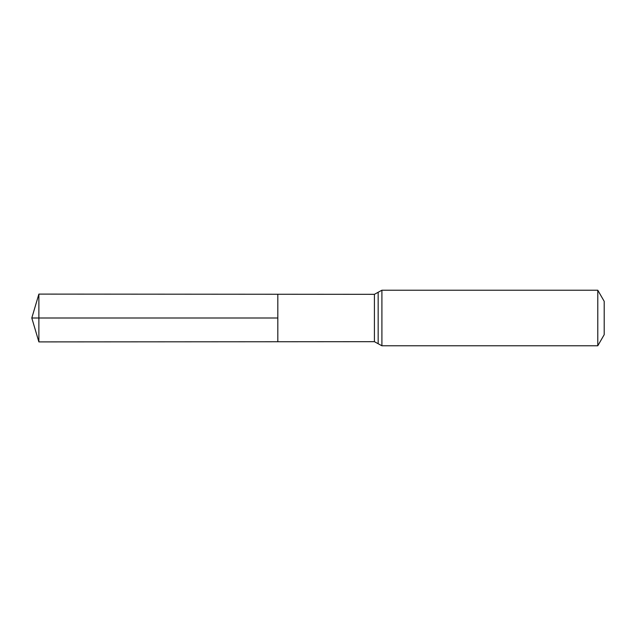 <?xml version="1.0" encoding="UTF-8"?>
<svg xmlns="http://www.w3.org/2000/svg" width="636" height="636" viewBox="0 0 636 636"><rect width="100%" height="100%" fill="white"/><g stroke="black" fill="none" stroke-linecap="round" stroke-linejoin="round"><path stroke-width="0.95" d="M277.821 318L277.821 294.253L38.876 294.102L38.876 341.898L277.821 341.747L277.821 294.253L374.413 294.317L374.413 341.683L277.821 341.747L277.821 318M597.784 290.215L597.784 345.785L604.2 334.671L604.2 301.329L597.784 290.215L381.91 290.215L374.413 294.317M38.876 341.898L31.8 318L277.821 318L38.876 318M597.784 345.785L381.91 345.785L381.91 290.215M381.91 345.785L378.166 343.734L378.166 292.266M378.166 343.734L374.413 341.683M31.8 318L38.876 294.102"/></g></svg>

